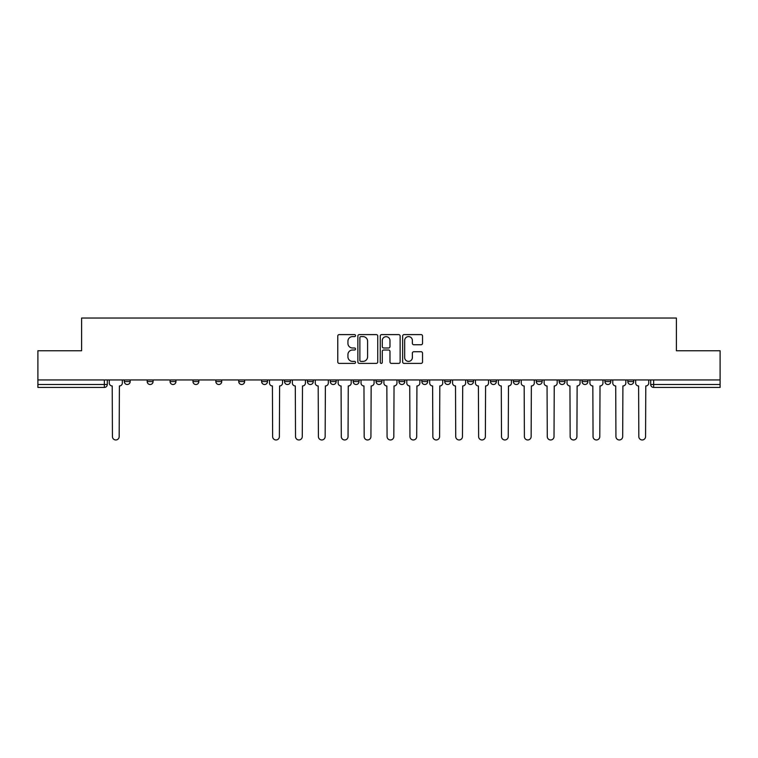 <?xml version="1.0" encoding="UTF-8"?>
<svg xmlns="http://www.w3.org/2000/svg" width="758" height="758" viewBox="0 0 758 758"><rect width="100%" height="100%" fill="white"/><g stroke="black" fill="none" stroke-linecap="round" stroke-linejoin="round"><path stroke-width="1.14" d="M355.53 335.604A1.004 1.004 0 0 0 354.517 334.6L339.214 334.6A1.44 1.44 0 0 0 337.774 336.04L337.774 361.954A1.44 1.44 0 0 0 339.214 363.395L354.517 363.395A1.004 1.004 0 0 0 355.53 362.39A1.004 1.004 0 0 0 354.517 361.386L352.536 361.386A4.605 4.605 0 0 1 347.931 356.772L347.931 354.611A4.605 4.605 0 0 1 352.536 350.006L354.517 350.006A1.004 1.004 0 0 0 355.53 349.002A1.004 1.004 0 0 0 354.517 347.988L352.536 347.988A4.605 4.605 0 0 1 347.931 343.383L347.931 341.223A4.605 4.605 0 0 1 352.536 336.609L354.517 336.609A1.004 1.004 0 0 0 355.53 335.604M604.931 381.568L604.931 379.957L604.931 381.568A2.937 2.937 0 0 0 607.869 384.505A2.937 2.937 0 0 1 604.931 381.568L610.806 381.568A2.937 2.937 0 0 1 607.869 384.505M582.049 381.568L582.049 379.957L582.049 381.568A2.937 2.937 0 0 0 584.977 384.505A2.937 2.937 0 0 1 582.049 381.568L587.914 381.568A2.937 2.937 0 0 1 584.977 384.505M513.384 379.957L513.384 381.568L519.258 381.568A2.937 2.937 0 0 1 516.321 384.505A2.937 2.937 0 0 1 513.384 381.568L513.384 379.957M490.502 379.957L490.502 381.568L496.367 381.568A2.937 2.937 0 0 1 493.43 384.505A2.937 2.937 0 0 1 490.502 381.568L490.502 379.957M376.063 379.957L376.063 381.568L381.937 381.568A2.937 2.937 0 0 1 379 384.505A2.937 2.937 0 0 1 376.063 381.568L376.063 379.957M330.289 379.957L330.289 381.568L336.164 381.568A2.937 2.937 0 0 1 333.226 384.505A2.937 2.937 0 0 1 330.289 381.568L330.289 379.957M307.407 379.957L307.407 381.568L313.272 381.568A2.937 2.937 0 0 1 310.344 384.505A2.937 2.937 0 0 1 307.407 381.568L307.407 379.957M284.515 379.957L284.515 381.568L290.39 381.568A2.937 2.937 0 0 1 287.453 384.505A2.937 2.937 0 0 1 284.515 381.568L284.515 379.957M238.742 379.957L238.742 381.568L244.616 381.568A2.937 2.937 0 0 1 241.679 384.505A2.937 2.937 0 0 1 238.742 381.568L238.742 379.957M215.859 381.568L215.859 379.957L215.859 381.568A2.937 2.937 0 0 0 218.797 384.505A2.937 2.937 0 0 1 215.859 381.568L221.724 381.568A2.937 2.937 0 0 1 218.797 384.505A2.937 2.937 0 0 0 221.724 381.568A2.937 2.937 0 0 1 218.797 384.505M192.968 381.568L192.968 379.957L192.968 381.568A2.937 2.937 0 0 0 195.905 384.505A2.937 2.937 0 0 1 192.968 381.568L198.842 381.568A2.937 2.937 0 0 1 195.905 384.505M170.086 379.957L170.086 381.568L175.951 381.568A2.937 2.937 0 0 1 173.023 384.505A2.937 2.937 0 0 1 170.086 381.568L170.086 379.957M421.088 344.748A1.44 1.44 0 0 0 422.528 343.308L422.528 336.04A1.44 1.44 0 0 0 421.088 334.6L404.09 334.6A1.44 1.44 0 0 0 402.65 336.04L402.65 361.954A1.44 1.44 0 0 0 404.09 363.395L421.088 363.395A1.44 1.44 0 0 0 422.528 361.954L422.528 353.171A1.44 1.44 0 0 0 421.088 351.731L413.811 351.731A1.44 1.44 0 0 0 412.371 353.171L412.371 357.53A3.856 3.856 0 0 1 408.524 361.386A3.856 3.856 0 0 1 404.668 357.53L404.668 340.465A3.856 3.856 0 0 1 408.524 336.609A3.856 3.856 0 0 1 412.371 340.465L412.371 343.308A1.44 1.44 0 0 0 413.811 344.748L421.088 344.748M37.9 379.957L37.9 350.755L81.618 350.755L81.618 318.038L676.382 318.038L676.382 350.755L720.1 350.755L720.1 379.957L37.9 379.957L37.9 384.505L107.295 384.505L107.295 379.957M377.74 336.04A1.44 1.44 0 0 0 376.3 334.6L359.311 334.6A1.44 1.44 0 0 0 357.871 336.04L357.871 361.954A1.44 1.44 0 0 0 359.311 363.395L376.3 363.395A1.44 1.44 0 0 0 377.74 361.954L377.74 336.04M381.7 334.6L398.689 334.6A1.44 1.44 0 0 1 400.129 336.04L400.129 361.954A1.44 1.44 0 0 1 398.689 363.395L391.422 363.395A1.44 1.44 0 0 1 389.982 361.954L389.982 351.447A1.44 1.44 0 0 0 388.541 350.006L383.719 350.006A1.44 1.44 0 0 0 382.278 351.447L382.278 362.39A1.004 1.004 0 0 1 381.265 363.395A1.004 1.004 0 0 1 380.26 362.39L380.26 336.04A1.44 1.44 0 0 1 381.7 334.6M650.705 379.957L650.705 384.505L720.1 384.505L720.1 387.433L653.642 387.433A2.937 2.937 0 0 1 650.705 384.505L650.705 379.957M720.1 379.957L720.1 384.505M104.358 379.957L104.358 387.433A2.937 2.937 0 0 0 107.295 384.505A2.937 2.937 0 0 1 104.358 387.433L37.9 387.433L37.9 384.505M633.688 379.957L633.688 381.568A2.937 2.937 0 0 1 630.751 384.505A2.937 2.937 0 0 1 627.823 381.568L633.688 381.568M627.823 379.957L627.823 381.568M610.806 379.957L610.806 381.568L610.806 379.957M587.914 379.957L587.914 381.568L587.914 379.957M565.032 379.957L565.032 381.568A2.937 2.937 0 0 1 562.095 384.505A2.937 2.937 0 0 1 559.158 381.568L565.032 381.568L565.032 379.957M559.158 379.957L559.158 381.568M542.141 379.957L542.141 381.568A2.937 2.937 0 0 1 539.203 384.505A2.937 2.937 0 0 1 536.276 381.568L542.141 381.568A2.937 2.937 0 0 1 539.203 384.505A2.937 2.937 0 0 0 542.141 381.568M536.276 379.957L536.276 381.568M519.258 379.957L519.258 381.568M496.367 379.957L496.367 381.568M473.485 379.957L473.485 381.568A2.937 2.937 0 0 1 470.547 384.505A2.937 2.937 0 0 1 467.61 381.568L473.485 381.568M467.61 379.957L467.61 381.568M450.593 379.957L450.593 381.568A2.937 2.937 0 0 1 447.656 384.505A2.937 2.937 0 0 1 444.728 381.568L450.593 381.568A2.937 2.937 0 0 1 447.656 384.505A2.937 2.937 0 0 0 450.593 381.568M444.728 379.957L444.728 381.568M427.711 379.957L427.711 381.568A2.937 2.937 0 0 1 424.774 384.505A2.937 2.937 0 0 1 421.836 381.568A2.937 2.937 0 0 0 424.774 384.505M421.836 379.957L421.836 381.568L427.711 381.568M404.819 379.957L404.819 381.568A2.937 2.937 0 0 1 401.882 384.505A2.937 2.937 0 0 1 398.954 381.568L404.819 381.568M398.954 379.957L398.954 381.568M381.937 379.957L381.937 381.568M359.046 379.957L359.046 381.568A2.937 2.937 0 0 1 356.118 384.505A2.937 2.937 0 0 1 353.181 381.568L359.046 381.568M353.181 379.957L353.181 381.568M336.164 379.957L336.164 381.568M313.272 379.957L313.272 381.568M290.39 379.957L290.39 381.568L290.39 379.957M267.498 379.957L267.498 381.568A2.937 2.937 0 0 1 264.57 384.505A2.937 2.937 0 0 1 261.633 381.568A2.937 2.937 0 0 0 264.57 384.505M261.633 379.957L261.633 381.568L267.498 381.568M244.616 379.957L244.616 381.568A2.937 2.937 0 0 1 241.679 384.505A2.937 2.937 0 0 0 244.616 381.568L244.616 379.957M221.724 379.957L221.724 381.568M198.842 379.957L198.842 381.568L198.842 379.957M175.951 379.957L175.951 381.568A2.937 2.937 0 0 1 173.023 384.505A2.937 2.937 0 0 0 175.951 381.568L175.951 379.957M147.194 379.957L147.194 381.568L153.069 381.568L153.069 379.957L153.069 381.568A2.937 2.937 0 0 1 150.131 384.505A2.937 2.937 0 0 1 147.194 381.568A2.937 2.937 0 0 0 150.131 384.505A2.937 2.937 0 0 0 153.069 381.568A2.937 2.937 0 0 1 150.131 384.505M130.177 379.957L130.177 381.568A2.937 2.937 0 0 1 127.249 384.505A2.937 2.937 0 0 1 124.312 381.568L130.177 381.568L130.177 379.957M124.312 379.957L124.312 381.568M360.893 336.609A1.004 1.004 0 0 0 359.879 337.623L359.879 360.372A1.004 1.004 0 0 0 360.893 361.386L362.978 361.386A4.605 4.605 0 0 0 367.592 356.772L367.592 341.223A4.605 4.605 0 0 0 362.978 336.609L360.893 336.609M389.982 340.541A3.856 3.856 0 0 0 386.125 336.685A3.856 3.856 0 0 0 382.278 340.541L382.278 346.548A1.44 1.44 0 0 0 383.719 347.988L388.541 347.988A1.44 1.44 0 0 0 389.982 346.548L389.982 340.541M109.275 383.036L109.275 379.957L109.275 383.036A2.937 2.937 0 0 0 112.212 385.964L112.43 436.58A3.373 3.373 0 0 0 115.803 439.962A3.373 3.373 0 0 0 119.177 436.58L119.394 385.964A2.937 2.937 0 0 0 122.332 383.036L122.332 379.957L122.332 383.036M112.212 385.964L112.43 436.58M119.177 436.58L119.394 385.964M292.37 383.036L292.37 379.957L292.37 383.036A2.937 2.937 0 0 0 295.298 385.964L295.525 436.58A3.373 3.373 0 0 0 298.898 439.962A3.373 3.373 0 0 0 302.271 436.58L302.489 385.964A2.937 2.937 0 0 0 305.427 383.036L305.427 379.957L305.427 383.036M315.252 383.036L315.252 379.957L315.252 383.036A2.937 2.937 0 0 0 318.189 385.964L318.407 436.58A3.373 3.373 0 0 0 321.78 439.962A3.373 3.373 0 0 0 325.154 436.58L325.381 385.964A2.937 2.937 0 0 0 328.309 383.036L328.309 379.957L328.309 383.036M338.144 383.036L338.144 379.957L338.144 383.036A2.937 2.937 0 0 0 341.072 385.964L341.299 436.58A3.373 3.373 0 0 0 344.672 439.962A3.373 3.373 0 0 0 348.045 436.58L348.263 385.964A2.937 2.937 0 0 0 351.2 383.036L351.2 379.957L351.2 383.036M361.026 383.036L361.026 379.957L361.026 383.036A2.937 2.937 0 0 0 363.963 385.964L364.181 436.58A3.373 3.373 0 0 0 367.554 439.962A3.373 3.373 0 0 0 370.927 436.58L371.155 385.964A2.937 2.937 0 0 0 374.082 383.036L374.082 379.957L374.082 383.036M383.918 383.036L383.918 379.957L383.918 383.036A2.937 2.937 0 0 0 386.845 385.964L387.073 436.58A3.373 3.373 0 0 0 390.446 439.962A3.373 3.373 0 0 0 393.819 436.58L394.037 385.964A2.937 2.937 0 0 0 396.974 383.036L396.974 379.957L396.974 383.036M406.8 383.036L406.8 379.957L406.8 383.036A2.937 2.937 0 0 0 409.737 385.964L409.955 436.58A3.373 3.373 0 0 0 413.328 439.962A3.373 3.373 0 0 0 416.701 436.58L416.928 385.964A2.937 2.937 0 0 0 419.856 383.036L419.856 379.957L419.856 383.036M429.691 383.036L429.691 379.957L429.691 383.036A2.937 2.937 0 0 0 432.619 385.964L432.846 436.58A3.373 3.373 0 0 0 436.22 439.962A3.373 3.373 0 0 0 439.593 436.58L439.811 385.964A2.937 2.937 0 0 0 442.748 383.036L442.748 379.957L442.748 383.036M452.573 383.036L452.573 379.957L452.573 383.036A2.937 2.937 0 0 0 455.511 385.964L455.729 436.58A3.373 3.373 0 0 0 459.102 439.962A3.373 3.373 0 0 0 462.475 436.58L462.702 385.964A2.937 2.937 0 0 0 465.63 383.036L465.63 379.957L465.63 383.036M475.465 383.036L475.465 379.957L475.465 383.036A2.937 2.937 0 0 0 478.393 385.964L478.62 436.58A3.373 3.373 0 0 0 481.993 439.962A3.373 3.373 0 0 0 485.366 436.58L485.584 385.964A2.937 2.937 0 0 0 488.522 383.036L488.522 379.957L488.522 383.036M498.347 383.036L498.347 379.957L498.347 383.036A2.937 2.937 0 0 0 501.284 385.964L501.502 436.58A3.373 3.373 0 0 0 504.875 439.962A3.373 3.373 0 0 0 508.248 436.58L508.476 385.964A2.937 2.937 0 0 0 511.404 383.036L511.404 379.957L511.404 383.036M521.239 383.036L521.239 379.957L521.239 383.036A2.937 2.937 0 0 0 524.166 385.964L524.394 436.58A3.373 3.373 0 0 0 527.767 439.962A3.373 3.373 0 0 0 531.14 436.58L531.358 385.964A2.937 2.937 0 0 0 534.295 383.036L534.295 379.957L534.295 383.036M544.121 383.036L544.121 379.957L544.121 383.036A2.937 2.937 0 0 0 547.058 385.964L547.276 436.58A3.373 3.373 0 0 0 550.649 439.962A3.373 3.373 0 0 0 554.022 436.58L554.24 385.964A2.937 2.937 0 0 0 557.177 383.036L557.177 379.957L557.177 383.036M567.012 383.036L567.012 379.957L567.012 383.036A2.937 2.937 0 0 0 569.94 385.964L570.158 436.58A3.373 3.373 0 0 0 573.541 439.962A3.373 3.373 0 0 0 576.914 436.58L577.132 385.964A2.937 2.937 0 0 0 580.069 383.036L580.069 379.957L580.069 383.036M589.895 383.036L589.895 379.957L589.895 383.036A2.937 2.937 0 0 0 592.832 385.964L593.05 436.58A3.373 3.373 0 0 0 596.423 439.962A3.373 3.373 0 0 0 599.796 436.58L600.014 385.964A2.937 2.937 0 0 0 602.951 383.036L602.951 379.957L602.951 383.036M269.478 379.957L269.478 383.036A2.937 2.937 0 0 0 272.416 385.964L272.634 436.58A3.373 3.373 0 0 0 276.007 439.962A3.373 3.373 0 0 0 279.38 436.58L279.607 385.964A2.937 2.937 0 0 0 282.535 383.036L282.535 379.957M295.298 385.964L295.525 436.58M302.271 436.58L302.489 385.964M318.189 385.964L318.407 436.58M325.154 436.58L325.381 385.964M341.072 385.964L341.299 436.58M348.045 436.58L348.263 385.964M363.963 385.964L364.181 436.58M370.927 436.58L371.155 385.964M386.845 385.964L387.073 436.58M393.819 436.58L394.037 385.964M409.737 385.964L409.955 436.58M416.701 436.58L416.928 385.964M432.619 385.964L432.846 436.58M439.593 436.58L439.811 385.964M455.511 385.964L455.729 436.58M462.475 436.58L462.702 385.964M478.393 385.964L478.62 436.58M485.366 436.58L485.584 385.964M501.284 385.964L501.502 436.58M508.248 436.58L508.476 385.964M524.166 385.964L524.394 436.58M531.14 436.58L531.358 385.964M547.058 385.964L547.276 436.58M554.022 436.58L554.24 385.964M569.94 385.964L570.158 436.58M576.914 436.58L577.132 385.964M592.832 385.964L593.05 436.58M599.796 436.58L600.014 385.964M612.786 383.036L612.786 379.957L612.786 383.036A2.937 2.937 0 0 0 615.714 385.964L615.932 436.58A3.373 3.373 0 0 0 619.314 439.962A3.373 3.373 0 0 0 622.688 436.58L622.905 385.964A2.937 2.937 0 0 0 625.843 383.036L625.843 379.957L625.843 383.036M615.714 385.964L615.932 436.58M622.688 436.58L622.905 385.964M635.668 383.036L635.668 379.957L635.668 383.036A2.937 2.937 0 0 0 638.606 385.964L638.823 436.58A3.373 3.373 0 0 0 642.197 439.962A3.373 3.373 0 0 0 645.57 436.58L645.788 385.964A2.937 2.937 0 0 0 648.725 383.036L648.725 379.957L648.725 383.036M638.606 385.964L638.823 436.58M645.57 436.58L645.788 385.964M653.642 379.957L653.642 387.433"/></g></svg>
